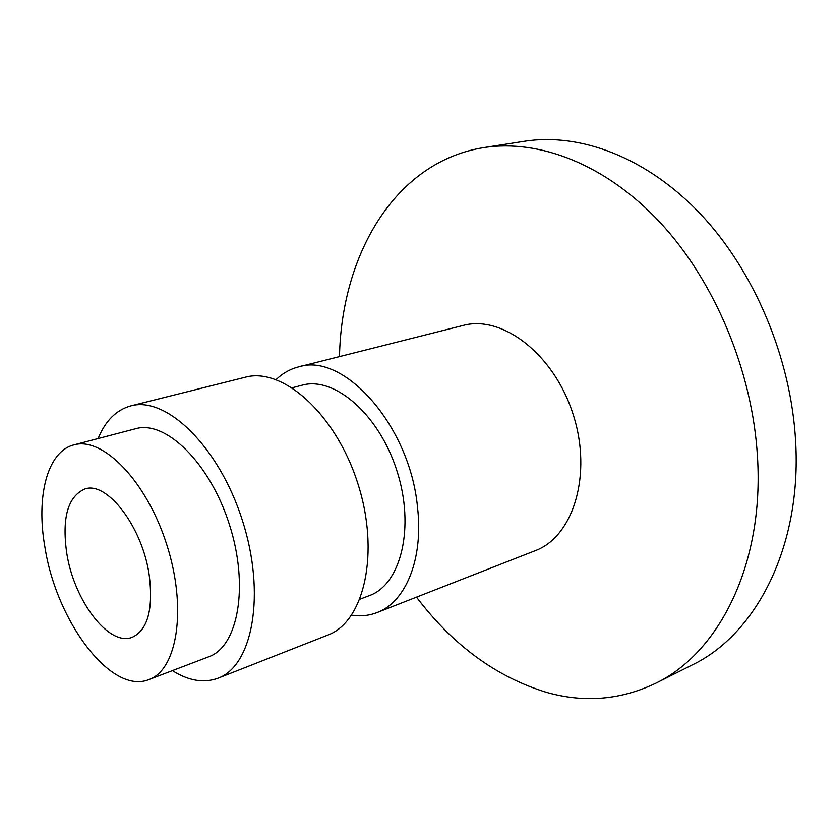 <?xml version="1.0" encoding="UTF-8"?>
<svg xmlns="http://www.w3.org/2000/svg" width="838" height="838" viewBox="0 0 838 838"><rect width="100%" height="100%" fill="white"/><g stroke="black" fill="none" stroke-linecap="round" stroke-linejoin="round"><path stroke-width="1.26" d="M66.736 553.111C61.792 517.978 67.784 496.62 84.711 489.046C106.876 480.645 142.502 526.798 149.248 575.339C153.385 609.373 147.698 630.029 132.184 637.309C108.772 646.852 73.87 600.333 66.736 553.111M416.507 597.148C453.054 645.386 496.525 677.156 546.931 692.481C584.379 702.988 620.57 699.96 655.484 683.379L692.125 664.995C755.719 634.638 801.83 547.266 795.629 441.616C791.156 358.245 754.336 271.02 700.505 214.004C646.465 157.073 579.98 132.582 524.431 141.266L483.924 147.582C394.74 161.65 341.558 254.878 339.484 356.59M44.927 547.235C35.929 496.745 47.179 451.493 73.87 444.905C102.718 436.315 146.556 480.991 166.71 544.522C187.209 607.938 177.467 669.772 148.996 679.545C111.255 695.226 56.345 621.283 44.927 547.235M73.87 444.905L135.693 428.721C165.599 419.911 209.835 462.827 229.371 524.452C249.274 585.971 238.191 646.601 208.725 656.793L148.996 679.545M98.088 438.567C105.389 420.802 116.293 409.918 130.812 405.896L245.136 377.268C282.553 366.74 335.755 413.867 357.774 483.348C380.211 552.682 364.268 621.943 327.7 635.12L218.006 678.214C203.854 683.379 188.655 680.844 172.398 670.63M130.812 405.896C166.249 395.756 218.969 446.623 242.35 520.304C266.117 593.859 252.751 665.885 218.006 678.214M292.294 387.753L302.015 385.208C334.247 375.916 379.006 414.244 396.908 470.809C415.198 527.259 401.025 584.453 369.39 595.609L359.994 599.18M377.048 612.578L535.22 550.692C573.36 536.729 592.602 474.455 573.129 414.391C554.096 354.17 502.255 314.669 463.1 325.448L298.401 366.95C343.559 351.698 409.939 425.495 417.481 507.074C423.651 559.103 405.676 602.166 377.048 612.578C369.003 615.679 360.518 616.559 351.593 615.218M655.484 683.379C718.774 653.231 764.424 564.529 757.447 456.375C752.367 371.045 714.772 281.442 660.417 222.793C605.853 164.238 539.211 138.93 483.924 147.582M276.142 379.583C282.626 373.319 290.053 369.097 298.401 366.95"/></g></svg>
